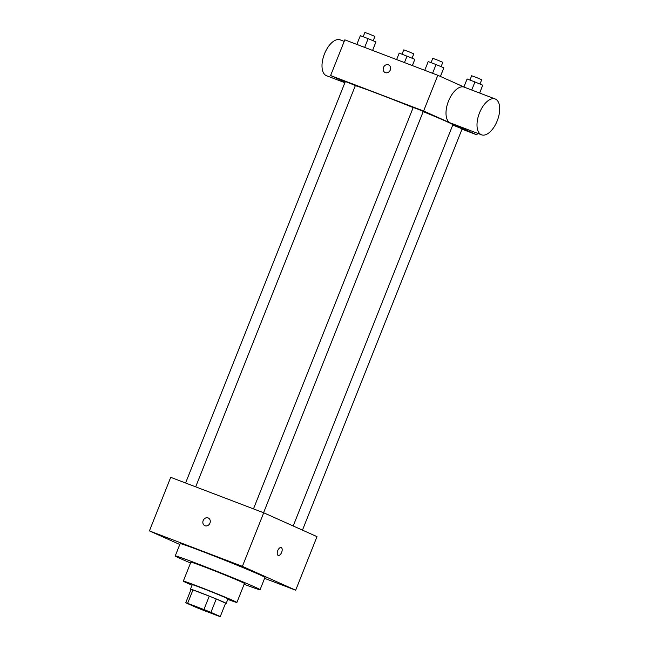 <?xml version="1.0" encoding="UTF-8"?>
<svg xmlns="http://www.w3.org/2000/svg" width="649" height="649" viewBox="0 0 649 649"><rect width="100%" height="100%" fill="white"/><g stroke="black" fill="none" stroke-linecap="round" stroke-linejoin="round"><path stroke-width="0.97" d="M191.374 605.225L203.129 609.322L216.401 614.984L191.374 605.225M202.058 609.776L218.372 615.998A18.61 0.462 21.7 0 0 220.271 616.55L210.925 612.364A18.61 0.462 21.7 0 0 203.94 609.541L187.634 603.319A18.61 0.462 21.7 0 0 185.736 602.767L195.081 606.945A18.61 0.462 21.7 0 0 202.058 609.776M203.94 609.541L209.27 596.147L192.964 589.925L187.634 603.319M192.964 589.925A18.61 0.462 21.7 0 0 191.066 589.373L185.736 602.767M209.27 596.147A18.61 0.462 21.7 0 1 216.255 598.978L210.925 612.364M220.271 616.55L225.601 603.156L216.255 598.978M225.56 603.254A19.227 0.479 -158.3 0 0 226.193 603.375A19.227 0.479 -158.3 0 0 217.366 599.416A19.227 0.479 -158.3 0 0 199.454 592.286A19.227 0.479 -158.3 0 0 190.465 589.154A19.227 0.479 -158.3 0 0 191.009 589.503M190.465 589.154L192.242 584.692A19.227 0.479 21.7 0 1 201.231 587.824A19.227 0.479 21.7 0 1 219.143 594.955A19.227 0.479 21.7 0 1 227.969 598.905L226.193 603.375M227.775 599.4A28.84 0.714 -158.3 0 0 236.901 602.459A28.84 0.714 -158.3 0 0 223.654 596.528A28.84 0.714 -158.3 0 0 196.785 585.836A28.84 0.714 -158.3 0 0 183.31 581.139A28.84 0.714 -158.3 0 0 192.047 585.187M236.901 602.459L244.454 583.492A28.84 0.714 -158.3 0 0 231.206 577.553A28.84 0.714 -158.3 0 0 204.338 566.869A28.84 0.714 -158.3 0 0 190.863 562.164L183.31 581.139M244.129 584.303A45.657 1.128 -158.3 0 0 260.079 589.706A45.657 1.128 -158.3 0 0 239.116 580.311A45.657 1.128 -158.3 0 0 196.566 563.389A45.657 1.128 -158.3 0 0 175.238 555.942A45.657 1.128 -158.3 0 0 190.538 562.975M175.238 555.942L180.122 543.667A45.657 1.128 21.7 0 1 201.458 551.106A45.657 1.128 21.7 0 1 244 568.037A45.657 1.128 21.7 0 1 264.962 577.432L260.079 589.706M264.597 578.356L295.684 590.201L242.402 566.358L149.408 530.898L179.789 544.503M208.28 517.999A4.202 3.626 -65.9 0 0 208.118 517.934A4.202 3.626 114.1 0 1 208.28 517.999A4.202 3.626 114.1 0 1 209.878 523.321A4.202 3.626 114.1 0 1 204.849 525.682A4.202 3.626 114.1 0 1 203.21 520.449A4.202 3.626 114.1 0 1 208.118 517.934A4.202 3.626 -65.9 0 0 203.218 520.457A4.202 3.626 -65.9 0 0 204.849 525.682M295.684 590.201L316.996 536.634L263.721 512.783L170.719 477.323L149.408 530.898M263.721 512.783L242.402 566.358M278.202 555.422A4.202 2.125 110.9 0 0 281.642 552.364A4.202 2.125 -69.1 0 1 278.202 555.422A4.202 2.125 -69.1 0 1 277.715 550.733A4.202 2.125 -69.1 0 1 281.204 547.561A4.202 2.125 -69.1 0 1 281.642 552.364A4.202 2.125 110.9 0 0 281.195 547.561M355.319 85.709A52.869 1.306 21.7 0 1 379.332 94.267A52.869 1.306 21.7 0 1 413.178 107.572M423.189 111.636A52.869 1.306 21.7 0 1 452.872 124.746L293.202 525.982M253.475 508.881L413.226 107.442L418.297 109.316L423.27 111.433L263.575 512.726M185.59 482.994L345.341 81.555L347.864 82.439L355.376 85.554L195.682 486.847M452.759 125.038L462.161 128.843L302.466 530.128M462.023 129.183L476.885 134.854L423.61 111.003L330.609 75.544L345.138 82.05M464.952 87.437L437.824 75.292L423.61 111.003M437.824 75.292L344.822 39.832L330.609 75.544M385.165 72.566A4.202 3.626 114.1 0 1 383.494 67.431A4.202 3.626 114.1 0 1 388.597 64.884A4.202 3.626 114.1 0 1 390.195 70.206A4.202 3.626 114.1 0 1 385.165 72.558A4.202 3.626 114.1 0 1 383.494 67.431A4.202 3.626 114.1 0 1 388.605 64.884M477.51 133.288L476.885 134.854M481.517 134.822L450.52 123.002A19.186 9.694 -69.1 0 1 450.26 122.896A19.186 9.694 -69.1 0 1 448.394 101.358A19.186 9.694 -69.1 0 1 464.189 87.144L495.187 98.964A19.186 9.694 -69.1 0 1 497.418 120.349A19.186 9.694 -69.1 0 1 481.517 134.822A19.186 9.694 -69.1 0 1 481.266 134.716A19.186 9.694 -69.1 0 1 479.392 113.177A19.186 9.694 -69.1 0 1 495.187 98.964M340.449 39.978A19.186 9.694 110.9 0 0 340.19 39.865A19.186 9.694 110.9 0 0 324.297 54.338A19.186 9.694 110.9 0 0 326.52 75.722L344.879 82.723M412.407 65.598L414.841 59.31L399.216 53.088L396.628 59.586M414.841 59.31L412.35 65.581M407.045 56.074L404.457 62.572M402.056 54.175L403.775 49.859L408.838 51.733L413.811 53.851L412.091 58.167M479.676 93.05L482.734 85.189L474.938 81.961L467.102 78.975L463.921 86.974M482.734 85.189L479.619 93.026M474.938 81.961L471.726 90.016M469.949 80.054L471.661 75.746L476.731 77.62L481.704 79.738L479.984 84.054M372.623 50.435L375.949 41.901L368.153 38.664L360.325 35.679L356.845 44.416M375.949 41.901L372.567 50.411M368.153 38.664L364.673 47.401M363.164 36.766L364.884 32.45L369.946 34.324L374.919 36.441L373.199 40.757M440.452 76.468L443.843 67.78L436.047 64.551L428.21 61.566L424.738 70.303M443.843 67.78L440.395 76.444M436.047 64.551L432.567 73.288M431.058 62.645L432.769 58.337L437.84 60.211L442.813 62.328L441.093 66.644M344.197 41.398L340.19 39.865"/></g></svg>
